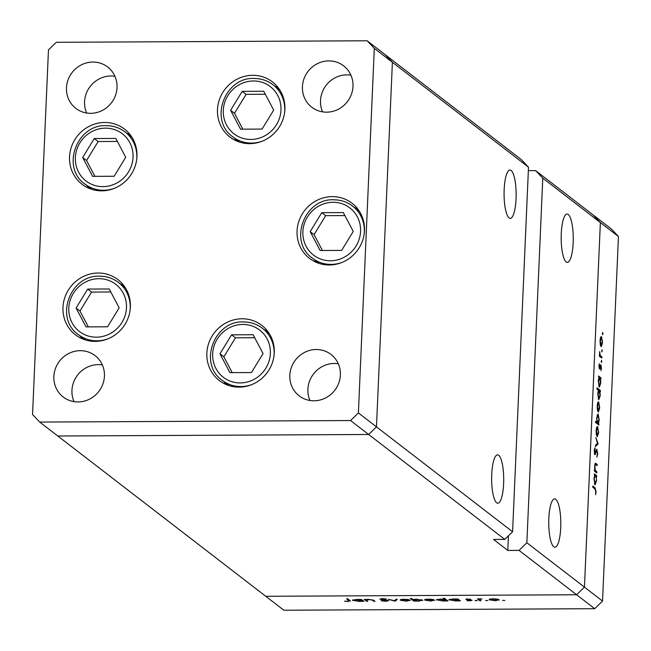 <?xml version="1.0" encoding="UTF-8"?>
<svg xmlns="http://www.w3.org/2000/svg" width="651" height="651" viewBox="0 0 651 651"><rect width="100%" height="100%" fill="white"/><g stroke="black" fill="none" stroke-linecap="round" stroke-linejoin="round"><path stroke-width="0.98" d="M123.519 285.179A34.812 33.087 -52.4 0 0 120.508 284.056M98.171 273.021A34.812 33.087 127.6 0 1 117.929 279.629A34.812 33.087 127.6 0 1 128.223 317.753A34.812 33.087 127.6 0 1 95.184 341.384A34.812 33.087 127.6 0 1 75.426 334.777A34.812 33.087 127.6 0 1 65.133 296.653A34.812 33.087 127.6 0 1 98.171 273.021M130.086 134.627A34.812 33.087 -52.4 0 0 127.083 133.512M104.746 122.478A34.812 33.087 127.6 0 1 124.504 129.085A34.812 33.087 127.6 0 1 134.798 167.201A34.812 33.087 127.6 0 1 101.759 190.833A34.812 33.087 127.6 0 1 82.002 184.233A34.812 33.087 127.6 0 1 71.708 146.109A34.812 33.087 127.6 0 1 104.746 122.478M278.026 87.454A34.812 33.087 -52.4 0 0 275.023 86.339M252.686 75.304A34.812 33.087 127.6 0 1 272.444 81.904A34.812 33.087 127.6 0 1 282.737 120.028A34.812 33.087 127.6 0 1 249.699 143.659A34.812 33.087 127.6 0 1 229.941 137.052A34.812 33.087 127.6 0 1 219.647 98.936A34.812 33.087 127.6 0 1 252.686 75.304M357.611 208.776A34.812 33.087 -52.4 0 0 354.6 207.661M332.262 196.626A34.812 33.087 127.6 0 1 352.02 203.226A34.812 33.087 127.6 0 1 362.314 241.35A34.812 33.087 127.6 0 1 329.276 264.981A34.812 33.087 127.6 0 1 309.518 258.374A34.812 33.087 127.6 0 1 299.224 220.258A34.812 33.087 127.6 0 1 332.262 196.626M267.398 330.928A34.812 33.087 -52.4 0 0 264.387 329.813M242.058 318.778A34.812 33.087 127.6 0 1 261.808 325.378A34.812 33.087 127.6 0 1 272.11 363.502A34.812 33.087 127.6 0 1 239.072 387.133A34.812 33.087 127.6 0 1 219.314 380.526A34.812 33.087 127.6 0 1 209.02 342.41A34.812 33.087 127.6 0 1 242.058 318.778M90.635 113.323A26.105 24.819 -52.4 0 0 115.414 95.599A26.105 24.819 -52.4 0 0 107.692 67.012A26.105 24.819 -52.4 0 0 92.873 62.057A26.105 24.819 -52.4 0 0 68.095 79.78A26.105 24.819 -52.4 0 0 75.817 108.367A26.105 24.819 -52.4 0 0 90.635 113.323M114.95 76.297A26.105 24.819 -52.4 0 0 110.955 75.988A26.105 24.819 -52.4 0 0 86.648 113.022M316.223 349.522A26.105 24.819 127.6 0 1 331.042 354.478A26.105 24.819 127.6 0 1 338.764 383.073A26.105 24.819 127.6 0 1 313.985 400.796A26.105 24.819 127.6 0 1 299.167 395.841A26.105 24.819 127.6 0 1 291.445 367.254A26.105 24.819 127.6 0 1 316.223 349.522M309.998 400.487A26.105 24.819 127.6 0 1 334.313 363.461A26.105 24.819 127.6 0 1 338.3 363.771M328.828 60.901A26.105 24.819 127.6 0 1 343.647 65.857A26.105 24.819 127.6 0 1 351.369 94.444A26.105 24.819 127.6 0 1 326.59 112.167A26.105 24.819 127.6 0 1 311.772 107.22A26.105 24.819 127.6 0 1 304.05 78.625A26.105 24.819 127.6 0 1 328.828 60.901M322.603 111.866A26.105 24.819 127.6 0 1 346.91 74.841A26.105 24.819 127.6 0 1 350.905 75.142M78.03 401.944A26.105 24.819 -52.4 0 0 102.809 384.22A26.105 24.819 -52.4 0 0 95.087 355.633A26.105 24.819 -52.4 0 0 80.268 350.677A26.105 24.819 -52.4 0 0 55.49 368.401A26.105 24.819 -52.4 0 0 63.212 396.996A26.105 24.819 -52.4 0 0 78.03 401.944M102.345 364.918A26.105 24.819 -52.4 0 0 98.358 364.617A26.105 24.819 -52.4 0 0 74.043 401.643M528.352 170.652L535.618 170.619L593.207 214.993L600.368 222.552L584.452 587.129L576.623 594.762L594.713 608.701L283.852 610.223L265.763 596.283L576.623 594.762L265.763 596.283L57.793 436.007L368.653 434.486L376.473 426.853L392.398 62.276L385.237 54.717L367.148 40.777L56.287 42.299L48.467 49.932L32.55 414.508L39.711 422.068L350.572 420.546L358.392 412.921L374.309 48.337L367.148 40.777M528.506 167.169L521.345 159.617L385.237 54.717L392.398 62.276L528.506 167.169L512.589 531.753L504.761 539.386L350.572 420.546M512.589 531.753L358.392 412.921M374.309 48.337L392.398 62.276L376.473 426.853L368.653 434.486L57.793 436.007L39.711 422.068M224.253 381.893A34.812 33.087 -52.4 0 0 226.1 384.513M314.457 259.741A34.812 33.087 -52.4 0 0 316.305 262.361M234.881 138.419A34.812 33.087 -52.4 0 0 236.728 141.039M86.941 185.592A34.812 33.087 -52.4 0 0 88.788 188.22M80.366 336.144A34.812 33.087 -52.4 0 0 82.213 338.764M504.159 189.628A24.177 6.038 -90.3 0 1 509.985 170.033A24.177 6.038 -90.3 0 1 516.056 198.799A24.177 6.038 -90.3 0 1 510.221 218.386A24.177 6.038 -90.3 0 1 504.159 189.628M491.725 474.457A24.177 6.038 -90.3 0 1 497.551 454.862A24.177 6.038 -90.3 0 1 503.622 483.62A24.177 6.038 -90.3 0 1 497.787 503.215A24.177 6.038 -90.3 0 1 491.725 474.457M548.834 518.465A24.177 6.038 -90.3 0 1 554.66 498.878A24.177 6.038 -90.3 0 1 560.731 527.635A24.177 6.038 -90.3 0 1 554.896 547.222A24.177 6.038 -90.3 0 1 548.834 518.465M561.268 233.636A24.177 6.038 -90.3 0 1 567.094 214.049A24.177 6.038 -90.3 0 1 573.165 242.807A24.177 6.038 -90.3 0 1 567.33 262.394A24.177 6.038 -90.3 0 1 561.268 233.636M504.761 539.386L493.531 539.435L507.804 550.437L519.042 550.388L576.623 594.762L584.452 587.129L526.862 542.755L542.779 178.179L535.618 170.619M618.45 236.492L602.533 601.068L584.452 587.129L600.368 222.552L618.45 236.492L611.289 228.932L593.207 214.993L600.368 222.552L542.779 178.179M519.042 550.388L526.862 542.755M507.804 550.437L508.447 535.789M367.758 601.321L366.586 601.329L364.153 599.449L368.93 599.392L373.747 600.328L374.984 601.288L373.812 601.288L371.973 599.986L369.019 599.628L366.407 600.141L367.758 601.321M388.623 600.588L385.783 601.296L381.063 600.759L387.443 600.588L379.907 599.213L382.365 598.603L386.417 599.018L381.071 599.197L388.737 600.759M387.524 600.214L387.508 600.686L387.459 600.198M381.038 598.66L381.071 599.197M395.32 601.182L388.346 599.335L394.579 600.678L395.987 599.294L397.256 599.286L395.32 601.182L395.377 599.888M410.244 600.173L406.55 601.166L400.332 600.222L400.78 599.547L404.027 599.221L408.063 599.514L410.415 600.434M400.349 599.726L400.332 600.222L400.78 599.547M434.616 600.051L430.913 601.044L424.696 600.1L425.144 599.433L428.391 599.099L432.435 599.392L434.778 600.312M424.721 599.604L424.696 600.1L425.144 599.433M449.076 599.498L449.052 599.978L452.827 598.985L457.93 598.993L460.363 600.865L455.318 600.922L448.889 599.726M502.653 600.368L504.826 600.466L502.605 600.417M499.146 599.742L495.452 600.727L489.235 599.791L489.682 599.115L492.929 598.79L496.973 599.083L499.317 599.994M489.251 599.294L489.235 599.791L489.682 599.115M485.679 600.45L487.859 600.556L485.63 600.499M481.032 600.767L479.852 600.775L477.419 598.896L482 598.904L479.592 599.49L481.032 600.767M475.092 600.507L477.264 600.604L475.043 600.556M465.929 599.14L470.502 599.164L467.084 599.4L472.138 600.295L470.03 600.857L466.962 600.613L470.974 600.312L465.823 599.27M467.06 598.928L467.084 599.4M471.039 599.962L471.023 600.385L470.99 599.953M436.634 599.555L436.618 600.035L440.393 599.042L444.788 599.425L443.331 598.302L444.511 598.293L447.921 600.93L442.875 600.987L436.455 599.783M422.678 600.108L418.894 601.101L413.808 601.093L410.39 598.464L411.57 598.456L412.994 599.555L416.412 599.164L422.849 600.36M352.606 599.97L352.59 600.442L356.366 599.457L361.46 599.465L363.893 601.337L358.847 601.394L352.419 600.198M350.043 600.564L348.155 601.483L344.607 601.198L347.878 601.215L348.83 600.548L346.617 598.839L347.789 598.83L350.474 601.068M349.245 599.953L349.205 600.954L348.871 599.669M596.861 471.763L596.812 472.96L594.379 471.08L594.428 469.892L594.868 470.225L594.55 466.157L595.942 463.479L597.187 464.44L597.13 465.628L595.429 464.464L594.835 466.596L595.34 470.396L596.861 471.763L595.274 471.772M595.421 463.243L595.942 463.479L595.071 463.479M595.982 464.749L594.737 464.464L597.187 464.44M596.707 449.157L597.74 453.641L596.837 457.124L597.398 453.381L596.951 450.346L594.876 454.732L594.241 450.858L594.965 447.758L594.916 453.527L596.853 449.1M596.951 450.346L596.039 450.573M594.64 454.39L595.421 454.382L594.876 454.732M594.396 453.535L595.388 452.99M598.082 443.819L595.445 446.545L595.502 445.251L597.415 443.396L595.844 437.513L598.082 443.819L596.975 443.819M597.146 436.577L596.34 434.583L596.104 430.571L596.666 427.186L597.585 426.527L598.619 432.516L597.398 436.683M598.228 411.871L597.423 409.87L597.179 405.866L597.74 402.481L598.668 401.813L599.701 407.803L598.481 411.969M598.928 377.531L598.529 375.993L600.963 377.873L600.914 379.061L600.491 378.736L600.783 383.065L599.294 387.15L598.261 381.087L598.928 377.531M602.932 333.849L602.606 334.744L602.37 333.426L602.704 332.531L602.932 333.849L602.378 333.857M601.076 346.601L600.271 344.607L600.027 340.595L600.596 337.218L601.516 336.551L602.549 342.54L601.329 346.706M602.175 351.06L601.85 351.955L601.947 349.742L602.175 351.06L601.622 351.068M601.882 356.911L601.825 358.099L599.392 356.227L599.636 351.654L600.23 355.422L601.882 356.911L600.287 356.919M601.719 361.63L601.394 362.526L601.483 360.304L601.719 361.63L601.166 361.63M599.449 368.954L598.92 366.008L599.376 363.787L599.49 367.75L600.857 364.747L601.434 368.14L600.979 370.663L600.816 365.952L599.848 368.8L599.319 368.8M600.816 365.952L600.1 366.106M598.399 390.161L596.943 389.038L597 387.85L600.409 390.478L600.36 391.674L599.937 391.349L600.23 395.67L598.741 399.763L597.716 393.692L598.399 390.161M598.505 423.532L598.904 425.07L595.486 422.442L595.535 421.246L596.959 422.344L596.65 418.007L598.139 413.914L599.172 419.985L598.505 423.532L596.91 423.541M594.656 475.352L594.257 473.806L596.69 475.686L596.642 476.874L596.218 476.556L596.511 480.877L595.022 484.962L593.989 478.9L594.656 475.352M595.738 491.472L594.957 488.966L592.744 487.257L592.792 486.069L595.047 487.802L596.08 491.798L595.551 494.711L595.738 491.472M602.533 601.068L594.713 608.701M600.458 345.412L601.133 345.412L602.248 342.312L601.467 337.747L600.434 337.674M601.467 337.747L600.328 340.831L601.321 345.486L600.482 345.494M599.425 355.43L600.23 355.422M599.075 364.763L599.547 364.755M599.807 367.384L600.255 367.384M598.774 377.881L600.963 377.873M600.076 378.744L600.491 378.736M598.684 385.962L599.351 385.962L600.482 382.788L599.701 378.125L598.708 378.052M599.701 378.125L598.562 381.299L599.53 386.027L598.708 386.035M598.245 390.494L600.409 390.478M599.53 391.349L599.937 391.349M598.139 398.575L598.798 398.575L599.929 395.401L599.148 390.738L598.179 390.665M599.148 390.738L598.009 393.912L598.977 398.64L598.155 398.64M597.61 410.683L598.285 410.675L599.4 407.575L598.619 403.01L597.585 402.936M598.619 403.01L597.48 406.094L598.472 410.757L597.634 410.757M597.366 423.891L598.953 423.882M595.486 422.353L596.959 422.344M596.145 422.947L597.943 423.02L596.251 423.028M596.642 418.267L597.732 422.938L598.871 419.765L598.082 415.11L597.065 415.045M598.082 415.11L596.951 418.267M596.528 435.389L597.203 435.389L598.326 432.288L597.537 427.723L596.503 427.65M597.537 427.723L596.397 430.807L597.398 435.462L596.552 435.47M596.796 443.998L598.074 443.99M594.485 448.995L595.12 448.987M594.412 470.225L594.868 470.225M594.404 470.404L595.34 470.396M594.501 475.694L596.69 475.686M593.981 479.112L595.429 475.946L594.436 475.865M594.42 483.783L595.258 483.848L594.436 483.848M594.29 479.112L595.079 483.774L596.21 480.601M498.129 599.319L498.096 599.937L493.222 599.018L490.415 599.783L495.142 600.499L497.974 599.75L497.991 599.286M490.309 598.969L490.415 599.783M479.893 599.88L479.852 600.775M479.608 598.953L479.592 599.49M476.467 600.417L476.451 600.824M466.767 598.953L466.726 599.701M459.224 599.994L459.183 600.873M458.8 599.669L458.76 600.548M458.149 599.164L458.109 600.141L453.145 599.213L450.232 599.97L455.057 600.694L457.97 599.937L458.011 599.058M450.142 599.18L450.232 599.97M446.789 600.051L446.749 600.938M446.366 599.726L446.326 600.613M444.82 598.538L444.788 599.425M445.715 599.221L445.666 600.206L440.711 599.278L437.798 600.035L442.623 600.759L445.536 600.002L445.577 599.115M437.708 599.237L437.798 600.035M433.59 599.636L433.566 600.255L428.692 599.335L425.876 600.1L430.612 600.816L433.436 600.059L433.46 599.595M425.77 599.286L425.876 600.1M413.849 600.206L413.808 601.093M413.759 600.149L418.585 600.873L421.506 600.116L416.689 599.392L413.759 600.149L413.654 599.376M421.522 599.661L421.62 600.295L421.645 599.685M409.227 599.75L409.194 600.368L404.32 599.449L401.504 600.222L406.24 600.93L409.072 600.181L409.088 599.717M401.407 599.408L401.504 600.222M395.206 600.059L395.157 601.19M366.627 600.425L366.586 601.329M373.845 600.409L373.812 601.288M366.432 599.587L366.407 600.141M362.753 600.466L362.721 601.345M362.338 600.141L362.298 601.019M361.679 599.636L361.639 600.613L356.683 599.685L353.77 600.442L358.595 601.166L361.508 600.409L361.541 599.53M353.68 599.644L353.77 600.442M114.885 188.123A32.875 31.248 127.6 0 1 103.558 190.255A32.875 31.248 127.6 0 1 84.899 184.021L91.425 189.05A32.875 31.248 -52.4 0 0 91.807 189.343M131.941 137.263A32.875 31.248 -52.4 0 0 131.567 136.97L125.033 131.933A32.875 31.248 127.6 0 1 136.645 159.886M82.669 157.493L92.613 176.356L114.145 176.25L125.741 157.282L115.797 138.427L94.265 138.533L82.669 157.493L86.55 160.488L94.908 176.34M117.383 141.43L98.146 141.527L86.55 160.488M98.146 141.527L94.265 138.533M108.31 338.675A32.875 31.248 127.6 0 1 96.983 340.807A32.875 31.248 127.6 0 1 78.323 334.565L84.85 339.594A32.875 31.248 -52.4 0 0 85.232 339.887M125.366 287.807A32.875 31.248 -52.4 0 0 124.992 287.514L118.466 282.485A32.875 31.248 127.6 0 1 130.07 310.429M76.094 308.037L86.038 326.9L107.57 326.794L119.166 307.833L109.222 288.971L87.69 289.077L76.094 308.037L79.975 311.032L88.341 326.892M110.808 291.974L91.571 292.071L79.975 311.032M91.571 292.071L87.69 289.077M252.189 384.424A32.875 31.248 127.6 0 1 240.862 386.556A32.875 31.248 127.6 0 1 222.203 380.314L228.737 385.351A32.875 31.248 -52.4 0 0 229.119 385.636M269.254 333.564A32.875 31.248 -52.4 0 0 268.871 333.263L262.345 328.234A32.875 31.248 127.6 0 1 273.957 356.187M219.981 353.794L229.917 372.649L251.457 372.543L263.053 353.583L253.109 334.72L231.569 334.826L219.981 353.794L223.863 356.789L232.22 372.641M254.687 337.731L235.459 337.82L223.863 356.789M235.459 337.82L231.569 334.826M342.402 262.272A32.875 31.248 127.6 0 1 331.074 264.404A32.875 31.248 127.6 0 1 312.415 258.162L318.941 263.199A32.875 31.248 -52.4 0 0 319.324 263.484M359.458 211.412A32.875 31.248 -52.4 0 0 359.083 211.111L352.557 206.082A32.875 31.248 127.6 0 1 364.161 234.035M310.185 231.642L320.129 250.497L341.661 250.391L353.257 231.43L343.313 212.576L321.781 212.674L310.185 231.642L314.067 234.637L322.432 250.489M344.9 215.579L325.663 215.668L314.067 234.637M325.663 215.668L321.781 212.674M262.825 140.95A32.875 31.248 127.6 0 1 251.498 143.082A32.875 31.248 127.6 0 1 232.838 136.84L239.365 141.877A32.875 31.248 -52.4 0 0 239.747 142.162M279.881 90.09A32.875 31.248 -52.4 0 0 279.507 89.789L272.972 84.76A32.875 31.248 127.6 0 1 284.585 112.713M230.609 110.32L240.553 129.175L262.084 129.069L273.68 110.109L263.736 91.254L242.205 91.352L230.609 110.32L234.49 113.315L242.847 129.167M265.323 94.257L246.086 94.346L234.49 113.315M246.086 94.346L242.205 91.352M599.473 356.284L601.06 356.276M595.51 452.559L595.966 452.551M594.396 471.096L595.982 471.088M593.452 487.811L595.047 487.802M372.689 599.791L372.665 600.409M105.478 128.149A29.783 28.31 -52.4 0 0 75.361 157.534A29.783 28.31 -52.4 0 0 102.931 186.634A29.783 28.31 -52.4 0 0 133.04 157.249A29.783 28.31 -52.4 0 0 105.478 128.149M106.373 125.7A32.875 31.248 127.6 0 1 125.033 131.933C119.515 127.759 113.25 125.659 106.227 125.643C76.737 124.105 60.771 167.535 84.899 184.021M98.911 278.693A29.783 28.31 -52.4 0 0 68.794 308.078A29.783 28.31 -52.4 0 0 96.356 337.177A29.783 28.31 -52.4 0 0 126.473 307.793A29.783 28.31 -52.4 0 0 98.911 278.693M99.798 276.244A32.875 31.248 127.6 0 1 118.466 282.485C112.949 278.303 106.674 276.211 99.652 276.187C70.162 274.649 54.196 318.079 78.323 334.565M242.79 324.442A29.783 28.31 -52.4 0 0 212.674 353.827A29.783 28.31 -52.4 0 0 240.235 382.926A29.783 28.31 -52.4 0 0 270.352 353.55A29.783 28.31 -52.4 0 0 242.79 324.442M243.686 321.993A32.875 31.248 127.6 0 1 262.345 328.234C256.828 324.06 250.562 321.96 243.539 321.936C214.041 320.398 198.083 363.828 222.203 380.314M333.003 202.29A29.783 28.31 -52.4 0 0 302.886 231.675A29.783 28.31 -52.4 0 0 330.448 260.774A29.783 28.31 -52.4 0 0 360.564 231.398A29.783 28.31 -52.4 0 0 333.003 202.29M333.89 199.841A32.875 31.248 127.6 0 1 352.557 206.082C347.04 201.908 340.766 199.808 333.743 199.784C304.253 198.246 288.287 241.676 312.415 258.162M253.418 80.968A29.783 28.31 -52.4 0 0 223.301 110.353A29.783 28.31 -52.4 0 0 250.871 139.452A29.783 28.31 -52.4 0 0 280.98 110.076A29.783 28.31 -52.4 0 0 253.418 80.968M254.313 78.519A32.875 31.248 127.6 0 1 272.972 84.76C267.455 80.586 261.189 78.486 254.167 78.462C224.676 76.924 208.711 120.354 232.838 136.84M595.006 453.568L594.404 453.568M595.462 464.456L594.737 464.464"/></g></svg>
